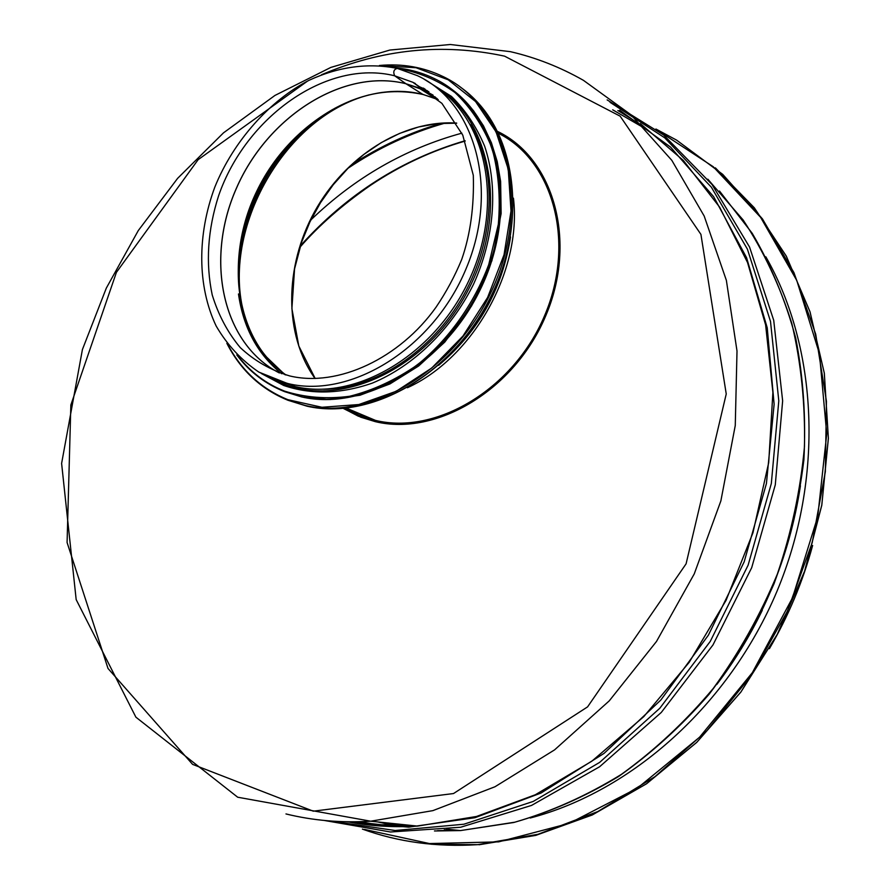 <?xml version="1.0" encoding="UTF-8"?>
<svg xmlns="http://www.w3.org/2000/svg" width="890" height="890" viewBox="0 0 890 890"><rect width="100%" height="100%" fill="white"/><g stroke="black" fill="none" stroke-linecap="round" stroke-linejoin="round"><path stroke-width="1.33" d="M428.913 91.859L427.934 92.148M423.729 94.629L422.872 94.407L423.729 94.629M438.236 99.68L422.872 94.407L405.929 83.738L422.872 94.407C361.974 79.021 289.317 123.465 256.921 190.916C224.035 258.167 235.249 339.791 285.957 375.002C260.214 356.223 244.794 329.055 239.699 293.489L241.179 302.444M433.018 95.074L418.545 87.821L405.929 83.738C342.728 67.885 267.178 116.99 236.306 188.591C204.767 259.947 222.222 343.674 279.382 372.977M433.063 95.108L424.007 90.201L405.885 83.704L394.648 75.795L405.885 83.704C342.672 67.851 267.122 116.968 236.251 188.58C204.711 259.958 222.189 343.685 279.371 372.966M394.648 75.795C392.946 71.812 393.825 69.342 397.307 68.408C393.825 69.353 392.946 71.812 394.659 75.795C326.886 58.874 245.918 116.79 218.651 195.611C207.648 229.909 205.501 263.017 212.22 294.924C218.362 314.96 227.695 332.515 240.233 347.578C254.429 360.817 270.927 370.273 289.74 375.947C337.944 387.495 399.888 358.225 436.122 307.083C446.257 292.098 454.79 276.245 461.699 259.502C470.365 234.526 474.225 206.469 473.302 175.319L462.789 135.169L441.896 103.351L412.86 82.292L394.659 75.795M274.153 379.396L295.335 386.616C355.611 400.99 433.675 355.711 468.618 281.084C504.04 206.669 487.731 120.484 435.966 87.153M427.289 90.691L423.351 89.245M323.471 389.219C374.634 389.119 431.861 351.873 463.557 295.213C495.285 238.587 497.454 169.167 470.421 124.6M512.373 140.386L497.655 131.62L512.373 140.386M343.54 408.443L358.525 416.286L343.54 408.443M497.566 131.431C553.714 158.253 577.543 241.201 545.859 315.527C514.787 390.076 436.411 436.589 375.269 421.637L360.795 417.199L343.34 408.466M310.933 219.863C354.965 177.533 405.284 148.63 461.888 133.155M765.834 256.798C817.955 347.99 824.418 478.03 776.87 591.538C729.133 704.98 631.789 791.399 530.218 818.021M258.434 371.853L272.807 378.895L288.316 383.657C351.161 398.764 433.063 348.357 466.037 268.836C499.646 189.537 475.427 102.395 417.443 75.683L397.307 68.408C368.215 62.656 338.834 66.594 309.164 80.245C270.293 100.158 233.492 140.765 214.813 187.134C197.157 234.66 197.191 286.113 216.159 326.018C227.15 344.875 241.379 360.239 258.834 372.098L295.335 386.616M437.034 98.556L412.86 82.292L424.007 90.201L418.545 87.821L435.477 98.523L423.017 94.496C384.469 86.174 346.989 96.165 310.577 124.444L310.577 124.444C260.792 163.615 231.267 234.026 239.699 293.489L240.823 300.564M382.377 92.371C356.868 96.042 332.938 106.733 310.577 124.444L312.668 123.732C261.76 163.782 231.611 235.694 240.222 296.515L240.823 300.575M264.998 355.544L284.989 374.734M437.502 98.99L434.142 97.677M351.606 100.425C337.9 106.199 324.917 113.976 312.668 123.732C324.895 114.009 337.866 106.255 351.572 100.47M244.483 317.085L254.618 342.439M369.228 94.852C282.186 117.313 218.373 234.648 245.618 319.243M456.648 123.076C402.447 119.572 344.63 156.996 314.47 211.887C284.288 266.789 283.776 334.896 315.027 378.484M351.984 410.49L366.012 416.398M346.477 408.165L375.48 420.392L357.736 414.595L345.42 408.276L359.883 415.485L375.48 420.392C435.822 435.177 513.174 389.664 544.324 316.284C576.053 243.104 553.48 160.834 498.5 133.344M335.118 108.113L312.09 123.933M407.409 387.74C473.013 357.88 522.096 270.938 513.452 198.147M428.88 91.837L426.566 91.281M438.592 365.356C478.431 331.748 502.416 288.939 510.537 236.929M238.476 293.967C243.326 327.887 257.722 354.476 281.652 373.733M430.193 95.186L435.321 97.032L430.148 95.163M425.286 89.312L418.678 86.419M425.264 89.3L418.667 86.408M287.192 399.955L307.106 406.218C371.252 420.903 453.811 373.678 491.591 295.079C529.839 216.704 514.209 124.9 460.553 87.253M227.017 343.551C240.767 370.351 261.093 389.264 288.004 400.278L305.437 405.529C372.788 421.148 460.019 367.637 495.107 283.076C530.829 198.748 504.964 105.91 443.309 76.674C423.596 67.151 402.38 63.424 379.674 65.515M227.851 344.641C241.579 370.596 261.593 388.941 287.882 399.677L321.946 407.275L358.803 404.538L396.228 391.266L431.75 368.004L462.967 336.053L487.631 297.449L504.029 254.796L511.016 211.019L508.234 169.122L496.064 131.853L475.538 101.516L448.226 79.811L416.042 67.729L381.053 65.638M282.731 390.91L301.666 396.929C363.643 411.38 443.598 365.69 480.266 289.584C517.39 213.689 502.405 124.734 450.462 88.366M236.929 355.077C249.512 371.82 265.42 384.024 284.666 391.678L300.731 396.54C365.846 411.914 450.385 360.05 484.371 278.114C519.004 196.401 493.917 106.477 434.086 78.465C421.782 72.524 408.699 68.975 394.849 67.818M238.431 356.567C250.758 372.287 266.121 383.801 284.533 391.111C304.903 397.541 326.586 399.265 349.581 396.284C372.799 390.488 395.305 380.075 417.11 365.067C448.56 339.591 473.792 304.324 488.744 264.597L498.322 224.38C500.614 197.435 498.534 172.082 492.048 148.33C483.203 126.18 470.855 107.59 455.013 92.571C437.591 79.989 418.3 71.912 397.118 68.33M271.25 378.261L283.487 383.935C343.674 408.332 429.903 366.591 469.241 287.982C509.258 209.673 490.579 116.612 433.241 85.095M408.955 825.197L381.632 824.785L354.976 821.781M321.535 74.749C381.632 49.072 442.63 42.876 504.552 56.148L620.141 116.167L700.919 234.382L726.24 393.97L686.09 563.826L587.567 706.894L453.511 793.546L313.302 811.179L192.596 764.365L108.013 668.468L67.084 542.511L70.855 404.961L116.412 272.362L198.125 159.677L307.718 80.968M285.968 813.938C313.013 820.591 341.259 823.005 370.696 821.203L432.863 810.634L494.962 786.771L554.581 749.87L609.227 700.886L656.497 641.456L694.267 573.861L720.878 500.87L735.262 425.542L737.009 351.027L726.362 280.317L704.179 216.036L671.817 160.334L630.943 114.754L583.428 80.334C560.166 67.106 535.825 57.55 510.393 51.664L450.318 44.5L389.853 50.051L330.869 67.406L274.966 95.43L223.501 132.844L177.611 178.356L138.284 230.577L106.322 288.104L82.414 349.548L61.61 463.423L76.173 599.604L135.892 717.173L237.686 797.218L370.696 821.203L417.555 826.098C393.458 827.544 370.107 826.098 347.489 821.759M640.333 123.621L683.364 160.478L719.621 207.125L747.511 262.461L765.623 324.906L772.898 392.434L768.704 462.633L752.94 532.821L726.106 600.26L689.216 662.305L643.815 716.595L591.806 761.217L535.291 794.77L476.495 816.475L417.555 826.098C393.491 827.555 370.162 826.109 347.578 821.781M300.431 245.74C346.677 194.421 401.568 159.421 465.081 140.731M348.213 168.121C378.639 147.718 411.024 132.688 445.389 123.02M351.984 164.517C380.186 146.205 410.056 132.432 441.574 123.221M450.073 829.491L446.38 829.547M395.861 825.341L381.143 822.293M452.053 829.702L444.255 829.836M393.269 825.297L377.683 821.926M376.759 824.44L359.082 821.715M612.698 109.804L645.016 128.516M617.883 110.493L642.825 126.102M415.508 825.887C393.38 826.977 371.887 825.609 351.016 821.793M619.663 110.238L670.593 147.139L713.68 196.757L746.577 257.7L767.236 327.832L774.122 404.271L766.423 483.548L744.185 561.801L708.395 635.16L660.858 700.007L604.099 753.352L541.076 793.012L474.915 817.721L408.677 827.144L345.109 821.726M610.062 102.317L664.685 137.783L711.366 187.2L747.422 249.178L770.506 321.435L778.794 400.845L771.33 483.515L748.123 565.161L710.253 641.412L659.802 708.262L599.66 762.385L533.177 801.456L463.868 824.229L395.127 830.504L329.934 820.958M707.85 179.202L743.15 219.997C763.598 251.102 779.829 285.612 791.833 323.526C801.122 362.953 805.328 404.027 804.46 446.736C800.577 489.789 791.533 532.253 777.326 574.15C760.316 615.046 738.956 653.138 713.257 688.437C685.445 721.579 654.817 750.226 621.365 774.389C586.833 795.649 551.322 811.58 514.821 822.193L460.464 830.581L434.465 830.96M762.274 610.317C749.48 636.739 734.328 661.437 716.828 684.421M458.484 830.37L437.535 830.637M800.433 485.795C789.341 558.075 761.907 623.501 718.13 682.074M657.688 130.34L713.257 166.742L760.561 217.271L796.773 280.439L819.456 353.764L826.743 433.897L817.71 516.756L792.489 597.846L752.339 672.684L699.573 737.209L637.318 788.184L569.122 823.417L498.689 841.862L429.492 843.564L364.577 829.447M676.578 140.108L655.919 129.017L676.578 140.108L722.725 174.373L762.43 218.873L793.936 272.618L815.685 334.084L826.432 401.245L825.353 471.667L812.225 542.611L787.394 611.219L751.827 674.687L707.049 730.523L654.984 776.647L597.846 811.535L537.983 834.297L477.641 844.655C436.857 847.258 398.442 842.073 362.408 829.113C398.431 842.073 436.845 847.258 477.641 844.655L431.428 844.243M715.337 167.843L754.219 207.682L786.215 255.986L809.944 311.6L824.274 372.966L828.368 438.18L821.793 505.053L804.593 571.213L777.304 634.281L740.892 691.997L696.748 742.349L646.596 783.723L592.284 814.951L535.791 835.376L478.987 844.777L535.78 835.376L592.273 814.973L646.563 783.767L696.714 742.416L740.847 692.109L777.27 634.425L804.571 571.402L821.793 505.264L828.39 438.425L824.329 373.222L810.045 311.856L786.348 256.231L754.397 207.904L715.538 168.021M456.715 123.187L437.691 123.543L418.511 126.992L399.566 133.422L381.22 142.645L363.843 154.46L347.745 168.588L333.227 184.753L320.556 202.62L309.965 221.844L301.654 242.069L294.568 268.847L291.898 308.619L298.818 346.021L315.171 378.484M351.906 410.457L366.124 416.442M425.987 90.913L428.335 91.436M424.786 89.067L423.395 88.088M415.296 83.482L413.049 82.425M472.29 96.988C519.104 140.531 527.014 230.555 487.119 304.035C447.581 377.716 368.772 420.202 307.106 406.218L287.971 400.266C260.981 389.208 240.612 370.229 226.861 343.329M444.811 77.775L443.309 76.674C423.507 67.106 402.213 63.368 379.418 65.493M461.51 97.477L473.402 110.583L483.448 125.779L491.436 142.834L497.21 161.502L500.625 181.449L501.137 213.533L491.903 260.748L471.644 305.837L444.789 342.083L418.667 365.979L389.954 383.935L360.005 395.238L330.146 399.566L301.666 396.929L284.633 391.667C265.331 383.979 249.389 371.742 236.796 354.932M434.932 79.088L434.086 78.465C421.726 72.49 408.588 68.931 394.671 67.785M261.504 373.6L283.699 385.47C311.289 394.86 340.87 394.059 372.443 383.067C413.55 365.935 450.996 329.689 473.513 284.277C494.451 238.175 498.367 187.245 484.672 146.26C476.473 126.725 465.392 110.104 451.441 96.398L424.074 79.165M299.952 247.242C318.72 225.593 342.216 204.978 370.429 185.387C400.099 165.473 431.695 150.688 465.203 141.054M812.637 545.459C802.78 581.748 788.373 616.136 769.427 648.643M408.988 825.197L381.621 824.796L354.921 821.781M607.136 99.903L663.629 134.991L712.044 184.53L749.569 247.086L773.722 320.289L782.644 400.867L775.29 484.816L751.694 567.698L712.968 644.961L661.292 712.445L599.638 766.735L531.53 805.428L460.631 827.244L390.488 831.994L324.26 820.458M448.171 829.302L460.464 830.581L513.797 822.494C549.597 812.303 584.463 797.006 618.405 776.614C651.335 753.43 681.629 725.906 709.274 694.044C734.951 660.069 756.533 623.3 774.033 583.74C788.896 543.134 798.853 501.771 803.904 459.663C806.073 417.755 803.336 377.182 795.693 337.944C785.392 300.03 770.907 265.164 752.228 233.336L719.487 191.016"/></g></svg>
